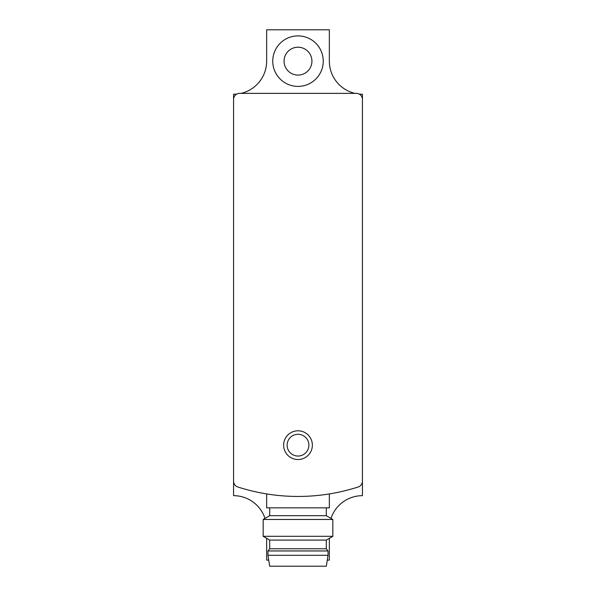 <?xml version="1.0" encoding="UTF-8"?>
<svg xmlns="http://www.w3.org/2000/svg" width="596" height="596" viewBox="0 0 596 596"><rect width="100%" height="100%" fill="white"/><g stroke="black" fill="none" stroke-linecap="round" stroke-linejoin="round"><path stroke-width="0.89" d="M236.798 94.079A33.093 33.093 0 0 1 233.565 94.235L233.565 481.166A6.094 6.094 0 0 0 237.782 486.969A195.928 195.928 0 0 0 358.218 486.969A6.094 6.094 0 0 0 362.435 481.166L362.435 94.235A33.093 33.093 0 0 1 359.202 94.079M233.565 481.166L233.565 495.663A33.093 33.093 0 0 1 264.996 518.408M331.004 518.408A33.093 33.093 0 0 1 362.435 495.663L362.435 481.166M362.435 99.465A6.094 6.094 0 0 0 356.341 93.363L239.659 93.363A6.094 6.094 0 0 0 233.565 99.465M298 459.531A14.371 14.371 0 0 0 310.441 437.978A14.371 14.371 0 0 0 285.558 437.978A14.371 14.371 0 0 0 298 459.531M329.35 493.928L329.35 507.859L266.65 507.859L266.65 493.928M267.962 555.316L269.697 566.2L326.303 566.2L328.038 555.316L328.038 550.965L267.962 550.965L267.962 555.316L328.038 555.316M267.962 550.965L269.697 548.782L326.303 548.782L328.038 550.965M269.697 548.782L269.697 540.08L326.303 540.08L332.829 536.303L332.829 519.466L263.171 519.466L263.171 536.303L332.829 536.303M269.697 540.08L263.171 536.303M263.171 519.466L269.697 515.696L326.303 515.696L332.829 519.466M269.697 515.696L269.697 507.859M298 456.044A10.884 10.884 0 0 0 307.424 439.721A10.884 10.884 0 0 0 288.576 439.721A10.884 10.884 0 0 0 298 456.044M298 35.894A25.255 25.255 0 0 1 319.866 73.777A25.255 25.255 0 0 1 276.134 73.777A25.255 25.255 0 0 1 298 35.894M241.104 93.363A33.093 33.093 0 0 0 266.65 61.15L266.65 29.8L329.35 29.8L329.35 61.15A33.093 33.093 0 0 0 354.896 93.363M266.65 538.315L266.65 560.106L268.721 560.106M327.279 560.106L329.35 560.106L329.35 538.315M298 47.218A13.931 13.931 0 0 1 310.069 68.115A13.931 13.931 0 0 1 285.931 68.115A13.931 13.931 0 0 1 298 47.218M326.303 548.782L326.303 540.08M326.303 515.696L326.303 507.859"/></g></svg>
